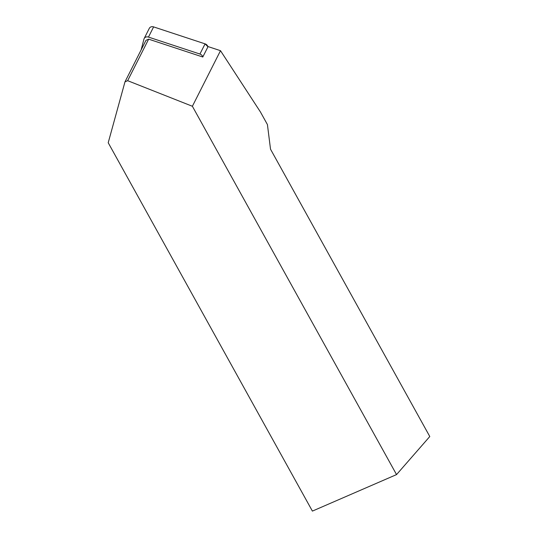 <?xml version="1.0" encoding="UTF-8"?>
<svg xmlns="http://www.w3.org/2000/svg" width="538" height="538" viewBox="0 0 538 538"><rect width="100%" height="100%" fill="white"/><g stroke="black" fill="none" stroke-linecap="round" stroke-linejoin="round"><path stroke-width="0.81" d="M124.977 81.85L108.212 142.745L312.396 511.1L396.546 474.59L192.382 106.268L127.647 80.687L124.977 81.85L145.98 40.323L148.649 39.16L202.792 57.008A3.887 3.248 -153.2 0 0 199.928 54.042L148.468 37.082A3.887 3.248 -153.2 0 0 144.177 38.494A3.887 3.248 -153.2 0 0 143.969 39.032L141.138 49.893M144.177 38.494L149.322 28.306A3.887 3.248 26.8 0 1 153.619 26.9L205.079 43.86A3.887 3.248 26.8 0 1 207.944 46.826L205.065 43.86L153.619 26.9L148.468 37.082M202.792 57.008L208.065 46.584L220.499 50.686L260.473 112.038L267.426 124.587L270.52 149.187L429.788 436.52L396.546 474.59M220.499 50.686L192.382 106.268M148.649 39.16L127.647 80.687M199.928 54.042L205.079 43.86"/></g></svg>
